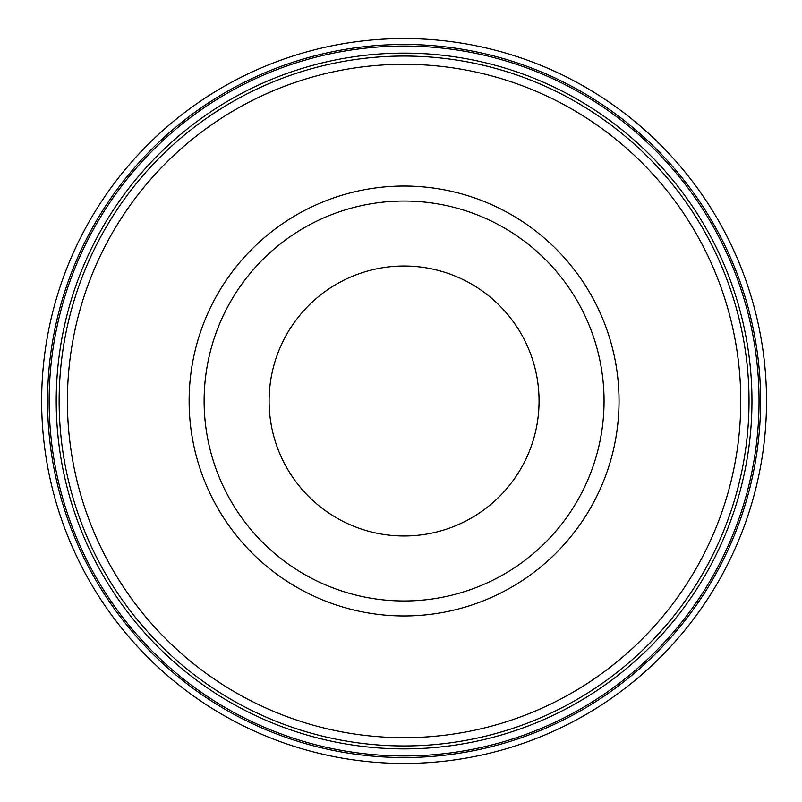 <?xml version="1.0" encoding="UTF-8"?>
<svg xmlns="http://www.w3.org/2000/svg" width="802" height="802" viewBox="0 0 802 802"><rect width="100%" height="100%" fill="white"/><g stroke="black" fill="none" stroke-linecap="round" stroke-linejoin="round"><path stroke-width="1.2" d="M189.122 401A214.966 214.966 0 0 1 511.566 214.836A214.966 214.966 0 0 1 511.566 587.164A214.966 214.966 0 0 1 189.122 401M204.119 401A199.969 199.969 0 0 1 504.067 227.818A199.969 199.969 0 0 1 504.067 574.182A199.969 199.969 0 0 1 204.119 401A199.969 199.969 0 0 1 504.067 227.818A199.969 199.969 0 0 1 504.067 574.182A199.969 199.969 0 0 1 204.119 401M269.101 401A134.977 134.977 0 0 1 471.576 284.108A134.977 134.977 0 0 1 471.576 517.891A134.977 134.977 0 0 1 269.101 401M41.644 401A362.444 362.444 0 0 1 585.31 87.117A362.444 362.444 0 0 1 585.31 714.883A362.444 362.444 0 0 1 41.644 401M47.559 401A356.529 356.529 0 0 1 582.352 92.24A356.529 356.529 0 0 1 582.352 709.76A356.529 356.529 0 0 1 47.559 401M49.143 401A354.945 354.945 0 0 1 581.56 93.603A354.945 354.945 0 0 1 581.56 708.397A354.945 354.945 0 0 1 49.143 401M56.21 401A347.878 347.878 0 0 1 578.021 99.729A347.878 347.878 0 0 1 578.021 702.271A347.878 347.878 0 0 1 56.21 401M59.137 401A344.95 344.95 0 0 1 576.558 102.265A344.95 344.95 0 0 1 576.558 699.735A344.95 344.95 0 0 1 59.137 401A344.95 344.95 0 0 1 576.558 102.265A344.95 344.95 0 0 1 576.558 699.735A344.95 344.95 0 0 1 59.137 401M67.398 401A336.69 336.69 0 0 1 572.428 109.423A336.69 336.69 0 0 1 572.428 692.577A336.69 336.69 0 0 1 67.398 401"/></g></svg>
